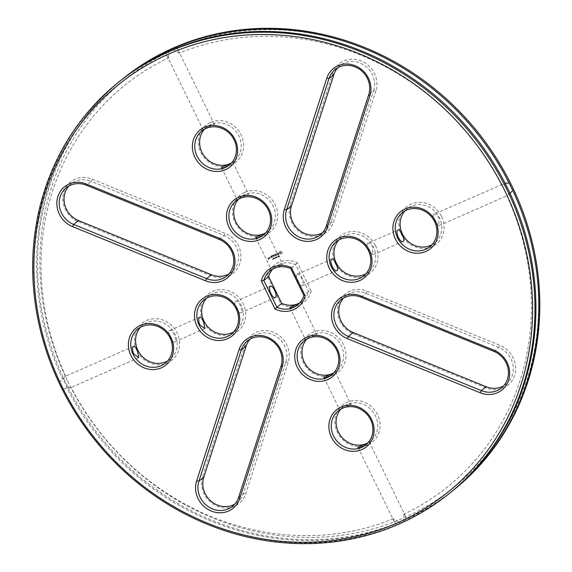 <?xml version="1.0" encoding="UTF-8"?>
<svg xmlns="http://www.w3.org/2000/svg" width="572" height="572" viewBox="0 0 572 572"><rect width="100%" height="100%" fill="white"/><g stroke="black" fill="none" stroke-linecap="round" stroke-linejoin="round"><path stroke-width="0.43" stroke-dasharray="2.86 2.15" d="M67.646 381.045A262.012 240.819 -128.8 0 0 499.07 437.845A262.012 240.819 -128.8 0 0 301.022 31.789A262.012 240.819 -128.8 0 0 67.646 381.045M375.868 90.984L333.433 222.308A23.767 21.85 51.2 0 1 304.998 234.813A23.767 21.85 51.2 0 1 290.333 204.74L332.768 73.409A23.767 21.85 51.2 0 1 361.197 60.904A23.767 21.85 51.2 0 1 375.868 90.984L373.587 90.755L331.152 222.079A21.893 20.12 51.2 0 1 325.025 231.045A21.893 20.12 51.2 0 1 322.436 232.79M441.613 216.538A23.767 21.85 51.2 0 1 420.441 248.219A23.767 21.85 51.2 0 1 402.473 211.383A23.767 21.85 51.2 0 1 441.613 216.538M375.482 245.624A23.767 21.85 51.2 0 1 354.311 277.313A23.767 21.85 51.2 0 1 336.343 240.476A23.767 21.85 51.2 0 1 375.482 245.624M280.366 251.158L282.096 252.052L281.689 253.889L280.952 254.132L279.472 253.203L279.687 251.537L280.58 251.158L282.06 252.08L281.846 253.746L280.916 254.161L279.436 253.232L279.651 251.566L280.33 251.187M278.142 252.86L278.807 253.367L278.171 254.34L279.072 254.097L278.493 254.569L277.842 254.061L278.585 253.317L277.57 253.332L278.55 252.953L278.764 253.396L278.021 254.14L279.007 253.997L278.829 254.433L277.799 254.09L278.543 253.346L277.563 253.489L278.106 252.888M277.313 253.325L276.877 253.625L277.456 255.026L276.712 253.696L276.19 253.818L277.313 253.325L276.834 253.653L277.42 255.055L276.676 253.725L276.154 253.854L277.277 253.36M275.053 254.218L275.976 253.918L276.641 255.284L275.797 255.755L276.44 255.269L276.19 254.755L275.504 254.955L276.104 254.583L275.854 254.075L275.01 254.34L275.94 253.947L276.562 255.434L275.64 255.734L276.405 255.298L276.147 254.783L275.461 254.983L276.069 254.612L275.818 254.104L275.01 254.247M279.136 256.349L279.722 256.285L279.022 255.791L279.157 256.456L279.687 256.313L279.193 256.349L279.1 255.748L279.093 256.378M278.414 256.313L279.093 256.613L278.75 255.906L278.378 256.342L279.05 256.642L278.707 255.941L278.378 256.342M278.035 257.078L278.149 256.263L278.543 256.857L278.199 256.149L278.056 256.914L277.692 256.37L277.992 257.107L278.114 256.292L278.5 256.885L278.156 256.177L278.013 256.942L277.649 256.406L277.992 257.107M276.347 256.964L276.862 257.593L276.819 256.899L277.334 257.386L277.17 256.599L277.227 257.286L276.712 256.807L276.862 257.457L276.312 256.992L276.827 257.622L276.776 256.935L277.298 257.414L277.134 256.635L277.184 257.321L276.676 256.835L276.819 257.486L276.312 256.992M210.632 122.372A23.767 21.85 51.2 0 1 243.6 146.618A23.767 21.85 51.2 0 1 208.78 161.933A23.767 21.85 51.2 0 1 210.632 122.372M92.321 179.186L225.239 233.369A23.767 21.85 51.2 0 1 239.911 263.449A23.767 21.85 51.2 0 1 211.476 275.954L78.564 221.772A23.767 21.85 51.2 0 1 63.892 191.692A23.767 21.85 51.2 0 1 92.321 179.186L91.205 181.331L224.117 235.514A21.893 20.12 51.2 0 1 238.181 252.531A21.893 20.12 51.2 0 1 231.503 272.186A21.893 20.12 51.2 0 1 228.914 273.931M244.752 192.335A23.767 21.85 51.2 0 1 277.72 216.573A23.767 21.85 51.2 0 1 242.9 231.896A23.767 21.85 51.2 0 1 244.752 192.335M273.452 254.926L274.446 255.641L273.409 254.955M273.409 255.04L274.074 256.406L273.723 255.284L274.61 255.863L274.71 254.855L275.346 255.956L274.717 254.468L274.481 255.612M272.115 255.612L273.08 255.191L273.702 256.678L273.294 256.027L272.608 256.227L273.209 255.856L272.958 255.348L272.072 255.648L273.037 255.219L273.666 256.706L273.252 256.063L272.565 256.256L273.173 255.891L272.923 255.377L272.072 255.648M271.7 255.798L272.486 257.214L271.664 255.834M270.384 256.378L271.35 255.949L271.979 257.436L271.049 257.743L271.814 257.3L271.564 256.785L270.878 256.985L271.478 256.621L271.235 256.106L270.349 256.406L271.314 255.984L271.979 257.35L271.135 257.822L271.779 257.336L271.528 256.821L270.842 257.014L271.443 256.649L271.192 256.134L270.349 256.406M275.983 257.736L276.569 257.672L275.861 257.178L276.24 257.228L275.997 257.843L276.533 257.7L276.04 257.743L275.947 257.135L275.94 257.765M275.382 258.244L275.933 258.001L275.311 257.429L275.346 258.272L275.897 258.029L275.368 257.407L275.346 258.272M274.324 258.279L274.867 258.38L274.596 257.829L274.288 258.308L274.696 258.58L274.553 257.858L274.288 258.308M273.745 258.537L274.281 258.637L274.017 258.079L273.702 258.565L274.117 258.83L273.974 258.115L273.702 258.565M273.33 259.145L273.781 258.944L273.23 258.315L273.652 258.909L273.294 259.173L273.745 258.98L273.194 258.351L273.294 259.173M272.644 259.209L273.144 258.987L272.494 258.658L272.801 259.395L273.109 259.016L272.537 258.651L272.601 259.238M269.798 258.394L269.376 257.543L269.977 257.379L270.313 258.072L269.641 258.38L269.34 257.572L269.934 257.414L270.27 258.101L269.755 258.422M269.033 257.793L269.491 258.53L268.611 258.108L269.155 257.75L269.455 258.558L268.575 258.136L268.997 257.822M267.889 258.194L268.483 258.036L268.261 258.751L268.897 259.073L268.304 259.238L267.853 258.229L268.325 258.022L268.382 259.109L268.897 258.987L268.261 259.266L267.853 258.229M311.189 290.998A23.767 21.85 -128.8 0 1 281.031 304.261L267.31 276.126A23.767 21.85 -128.8 0 1 297.461 262.863L311.189 290.998L308.708 291.505L295.617 264.672A21.893 20.12 -128.8 0 0 274.946 266.967A21.893 20.12 -128.8 0 0 272.687 269.119M203.017 321.5A23.767 21.85 51.2 0 1 224.188 289.811A23.767 21.85 51.2 0 1 242.156 326.648A23.767 21.85 51.2 0 1 203.017 321.5M136.887 350.586A23.767 21.85 51.2 0 1 158.058 318.904A23.767 21.85 51.2 0 1 176.026 355.741A23.767 21.85 51.2 0 1 136.887 350.586M486.171 387.938L353.253 333.755A23.767 21.85 51.2 0 1 338.588 303.675A23.767 21.85 51.2 0 1 367.017 291.169L499.935 345.352A23.767 21.85 51.2 0 1 514.6 375.432A23.767 21.85 51.2 0 1 486.171 387.938L486.136 386.722M367.868 444.751A23.767 21.85 51.2 0 1 334.892 420.506A23.767 21.85 51.2 0 1 369.712 405.191A23.767 21.85 51.2 0 1 367.868 444.751M333.741 374.789A23.767 21.85 51.2 0 1 300.772 350.55A23.767 21.85 51.2 0 1 335.592 335.228A23.767 21.85 51.2 0 1 333.741 374.789M202.624 476.14L245.066 344.816A23.767 21.85 51.2 0 1 273.495 332.311A23.767 21.85 51.2 0 1 288.166 362.383L245.724 493.715A23.767 21.85 51.2 0 1 217.296 506.22A23.767 21.85 51.2 0 1 202.624 476.14L203.754 477.298M123.266 78.414A263.885 242.549 -128.8 0 0 65.487 382.21A263.885 242.549 -128.8 0 0 454.075 489.639M337.759 67.761A21.893 20.12 51.2 0 1 340.018 65.601A21.893 20.12 51.2 0 1 365.165 65.937A21.893 20.12 51.2 0 1 373.587 90.755L368.74 94.652M404.947 210.939A21.893 20.12 51.2 0 1 407.207 208.787A21.893 20.12 51.2 0 1 439.446 217.696A21.893 20.12 51.2 0 1 434.656 242.9A21.893 20.12 51.2 0 1 432.067 244.644M338.817 240.033A21.893 20.12 51.2 0 1 341.076 237.873A21.893 20.12 51.2 0 1 373.316 246.789A21.893 20.12 51.2 0 1 368.525 271.993A21.893 20.12 51.2 0 1 365.937 273.738M204.447 129.2A21.893 20.12 51.2 0 1 206.707 127.048A21.893 20.12 51.2 0 1 210.875 124.517A21.893 20.12 51.2 0 1 237.652 133.648A21.893 20.12 51.2 0 1 234.148 161.161A21.893 20.12 51.2 0 1 231.56 162.906M68.883 186.036A21.893 20.12 51.2 0 1 71.142 183.884A21.893 20.12 51.2 0 1 91.205 181.331L86.358 185.228M238.567 199.163A21.893 20.12 51.2 0 1 240.826 197.004A21.893 20.12 51.2 0 1 244.995 194.473A21.893 20.12 51.2 0 1 271.772 203.611A21.893 20.12 51.2 0 1 268.275 231.124A21.893 20.12 51.2 0 1 265.68 232.868M274.074 256.406L273.366 255.076M274.546 254.497L274.446 255.641M274.51 254.526L275.346 255.863L274.674 254.883L274.567 255.898L273.681 255.312L274.16 256.492M297.461 262.863L290.769 268.575M267.31 276.126L268.64 276.541M281.031 304.261L281.724 303.375M299.807 302.831A21.893 20.12 -128.8 0 0 302.395 301.087A21.893 20.12 -128.8 0 0 308.708 291.505L303.861 295.409M206.563 298.212A21.893 20.12 51.2 0 1 208.816 296.06A21.893 20.12 51.2 0 1 238.224 300.5A21.893 20.12 51.2 0 1 236.265 330.173A21.893 20.12 51.2 0 1 233.676 331.917M140.433 327.306A21.893 20.12 51.2 0 1 142.693 325.146A21.893 20.12 51.2 0 1 172.093 329.594A21.893 20.12 51.2 0 1 170.134 359.266A21.893 20.12 51.2 0 1 167.546 361.011M343.579 298.019A21.893 20.12 51.2 0 1 345.838 295.867A21.893 20.12 51.2 0 1 365.894 293.314L498.813 347.497A21.893 20.12 51.2 0 1 512.877 364.514A21.893 20.12 51.2 0 1 506.199 384.169A21.893 20.12 51.2 0 1 503.61 385.914M340.933 409.044A21.893 20.12 51.2 0 1 343.193 406.885A21.893 20.12 51.2 0 1 372.594 411.332A21.893 20.12 51.2 0 1 370.635 441.005A21.893 20.12 51.2 0 1 368.046 442.749M306.814 339.082A21.893 20.12 51.2 0 1 309.073 336.929A21.893 20.12 51.2 0 1 338.474 341.37A21.893 20.12 51.2 0 1 336.515 371.042A21.893 20.12 51.2 0 1 333.926 372.787M250.057 339.16A21.893 20.12 51.2 0 1 252.316 337.008A21.893 20.12 51.2 0 1 277.463 337.344A21.893 20.12 51.2 0 1 285.886 362.155L243.45 493.479A21.893 20.12 51.2 0 1 237.323 502.445A21.893 20.12 51.2 0 1 234.734 504.189M120.842 80.366A263.885 242.549 -128.8 0 0 62.784 379.35L64.979 382.611L66.316 386.593A263.885 242.549 -128.8 0 0 399.435 522.393L406.284 519.376A263.885 242.549 -128.8 0 0 451.644 491.584M433.519 214.393C434.877 213.513 436.686 214.75 438.946 218.104L438.781 225.711L435.106 221.192C433.233 217.532 432.704 215.265 433.519 214.393L505.069 183.19M367.396 243.479C368.747 242.607 370.556 243.844 372.815 247.197L372.651 254.797L368.976 250.286C367.102 246.625 366.573 244.358 367.396 243.479L398.234 229.88M280.416 251.973L280.101 252.946L281.081 253.346L281.217 252.13L280.187 252.138M206.528 128.014L203.56 129.608L205.319 128.164L210.367 124.925L214.407 124.417L206.528 128.014M201.859 130.945L203.56 129.608M231.281 163.22L232.768 162.276L229.844 164.614M240.655 197.969L237.68 199.571L239.439 198.119L244.494 194.88L248.534 194.38L240.655 197.969M235.979 200.908L237.68 199.571M265.401 233.183L263.964 234.57M274.51 258.472L274.374 257.922L274.546 258.444M273.924 258.73L273.831 258.151L273.967 258.701M269.812 257.564L270.07 258.086L269.505 257.707M297.011 274.446A6.256 2.395 -113.7 0 1 297.218 274.317A6.256 2.395 -113.7 0 1 301.93 279.079A6.256 2.395 -113.7 0 1 302.259 285.764A6.256 2.395 -113.7 0 1 297.683 281.295A6.256 2.395 -113.7 0 1 297.011 274.446M271.8 269.534L273.566 268.082C277.928 264.836 280.959 263.592 282.654 264.335C284.162 265.015 272.029 268.418 271.486 269.755L271.8 269.534M299.521 303.139L301.087 302.13L298.083 304.533M235.135 301.666L235.349 301.53C238.853 298.992 244.065 312.612 240.39 312.984C239.117 314.614 233.083 302.216 235.135 301.666M169.005 330.752L169.219 330.623C172.723 328.085 177.935 341.698 174.26 342.07C172.987 343.708 166.952 331.31 169.005 330.752M367.767 443.057L369.255 442.12L366.33 444.451M340.047 409.452L341.806 408C346.196 404.747 349.227 403.503 350.901 404.261C352.459 404.919 340.326 408.315 339.732 409.674L340.047 409.452M333.648 373.101L332.203 374.496M305.92 339.489L307.686 338.038C312.076 334.792 315.1 333.54 316.774 334.298C318.339 334.956 306.206 338.352 305.605 339.711L305.92 339.489M66.316 386.593L71.142 387.401L63.385 388.946L61.14 385.7L59.853 381.703L65.187 376.39L133.719 346.239M166.216 52.574L166.845 55.434L168.561 57.851A257.629 236.801 -128.8 0 0 65.687 376.204L62.784 379.35M168.561 57.851L168.704 51.602M176.834 48.012L178.092 49.95L179.143 53.196L173.059 49.557M506.177 185.364L501.351 184.549L502.273 184.112M501.351 184.549A257.629 236.801 -128.8 0 0 179.143 53.196M510.11 193.458L507.314 195.56L438.781 225.711M406.284 519.376L405.648 516.516L403.939 514.099A257.629 236.801 -128.8 0 0 506.813 195.746L509.709 192.6M403.939 514.099L403.353 521.736L396.51 524.746L394.401 522L393.357 518.754L399.435 522.393M393.357 518.754L393.357 518.754A257.629 236.801 -128.8 0 1 71.142 387.401M272.637 258.737L273.008 258.966M269.541 257.672L269.755 258.222M270.106 258.051L269.855 257.536M119.376 81.539A263.885 242.549 -128.8 0 0 59.853 381.703M63.385 388.946A263.885 242.549 -128.8 0 0 396.51 524.746M403.353 521.736A263.885 242.549 -128.8 0 0 450.185 492.764M326.305 225.976L331.152 222.079L333.433 222.308M333.891 74.567L332.768 73.409M291.455 205.891L290.333 204.74M219.269 239.418L224.117 235.514L225.239 233.369M78.528 220.556L78.564 221.772M211.447 274.739L211.476 275.954M353.224 332.532L353.253 333.755M493.965 351.394L498.813 347.497L499.935 345.352M361.046 297.211L365.894 293.314L367.017 291.169M246.189 345.974L245.066 344.816M238.603 497.383L243.45 493.479L245.724 493.715M281.038 366.059L285.886 362.155L288.166 362.383M335.171 69.505L340.018 65.601M320.177 234.942L325.025 231.045M429.808 246.804L434.656 242.9M402.359 212.684L407.207 208.787M363.678 275.89L368.525 271.993M336.229 241.777L341.076 237.873M229.3 165.065L230.688 163.95M232.768 162.276L234.148 161.161M205.319 128.164L206.707 127.048M66.295 187.78L71.142 183.884M226.655 276.083L231.503 272.186M263.427 235.02L264.807 233.912M266.888 232.239L268.275 231.124M239.439 198.119L240.826 197.004M274.946 266.967L273.566 268.082M271.486 269.755L270.098 270.863M302.395 301.087L301.008 302.195M298.927 303.868L297.547 304.983M231.417 334.077L236.265 330.173M203.968 299.957L208.816 296.06M165.287 363.163L170.134 359.266M137.845 329.05L142.693 325.146M501.351 388.066L506.199 384.169M340.991 299.764L345.838 295.867M365.787 444.902L367.174 443.786M369.255 442.12L370.635 441.005M338.345 410.789L339.732 409.674M341.806 408L343.193 406.885M331.667 374.946L333.054 373.831M335.128 372.157L336.515 371.042M304.225 340.826L305.605 339.711M307.686 338.038L309.073 336.929M232.475 506.349L237.323 502.445M247.469 340.905L252.316 337.008M138.753 357.693L70.22 387.845M166.845 55.434L203.167 129.901M178.092 49.95L214.407 124.417M358.086 447.533L394.401 522M369.326 442.049L405.648 516.516M403.274 241.327L372.651 254.797M332.103 258.966L297.218 274.317M337.144 270.42L302.259 285.764M221.6 167.689L237.287 199.864M232.84 162.205L248.534 194.38M255.72 237.652L271.407 269.82M266.967 232.168L282.654 264.335M289.84 307.614L305.534 339.782M301.087 302.13L316.774 334.298M270.241 286.186L235.349 301.53M275.275 297.633L240.39 312.984M199.85 317.153L169.219 330.623M204.883 328.6L174.26 342.07M323.959 377.57L339.654 409.745M335.206 372.086L350.901 404.261"/><path stroke-width="0.86" d="M451.644 491.584A263.885 242.549 -128.8 0 0 453.117 490.411L454.075 489.639A263.885 242.549 -128.8 0 0 477.656 131.996A263.885 242.549 -128.8 0 0 123.266 78.414L122.308 79.186A263.885 242.549 -128.8 0 0 120.842 80.366M322.436 232.79A21.893 20.12 51.2 0 1 298.563 229.644A21.893 20.12 51.2 0 1 291.455 205.891L333.891 74.567A21.893 20.12 51.2 0 1 337.759 67.761M432.067 244.644A21.893 20.12 51.2 0 1 405.255 238.452A21.893 20.12 51.2 0 1 404.947 210.939M365.937 273.738A21.893 20.12 51.2 0 1 339.125 267.546A21.893 20.12 51.2 0 1 338.817 240.033M231.56 162.906A21.893 20.12 51.2 0 1 204.747 156.721A21.893 20.12 51.2 0 1 204.447 129.2M228.914 273.931A21.893 20.12 51.2 0 1 211.447 274.739L78.528 220.556A21.893 20.12 51.2 0 1 68.883 186.036M265.68 232.868A21.893 20.12 51.2 0 1 238.867 226.676A21.893 20.12 51.2 0 1 238.567 199.163M272.687 269.119A21.893 20.12 -128.8 0 0 268.64 276.541L281.724 303.375A21.893 20.12 -128.8 0 0 299.807 302.831M233.676 331.917A21.893 20.12 51.2 0 1 204.025 321.264A21.893 20.12 51.2 0 1 206.563 298.212M167.546 361.011A21.893 20.12 51.2 0 1 137.895 350.35A21.893 20.12 51.2 0 1 140.433 327.306M503.61 385.914A21.893 20.12 51.2 0 1 486.136 386.722L353.224 332.532A21.893 20.12 51.2 0 1 343.579 298.019M368.046 442.749A21.893 20.12 51.2 0 1 366.466 443.536A21.893 20.12 51.2 0 1 340.655 435.8A21.893 20.12 51.2 0 1 340.933 409.044M333.926 372.787A21.893 20.12 51.2 0 1 332.346 373.573A21.893 20.12 51.2 0 1 306.528 365.844A21.893 20.12 51.2 0 1 306.814 339.082M234.734 504.189A21.893 20.12 51.2 0 1 210.861 501.051A21.893 20.12 51.2 0 1 203.754 477.298L246.189 345.974A21.893 20.12 51.2 0 1 250.057 339.16M168.704 51.602L169.14 50.214A263.885 242.549 -128.8 0 0 122.308 79.186M169.14 50.214L175.99 47.204L176.834 48.012M505.069 183.19L509.109 183.004A263.885 242.549 -128.8 0 0 175.99 47.204M509.109 183.004L512.641 190.247L510.11 193.458M453.117 490.411A263.885 242.549 -128.8 0 0 512.641 190.247M368.74 94.652L326.305 225.976A21.893 20.12 51.2 0 1 320.177 234.942A21.893 20.12 51.2 0 1 295.03 234.613A21.893 20.12 51.2 0 1 286.608 209.795L329.043 78.471A21.893 20.12 51.2 0 1 335.171 69.505A21.893 20.12 51.2 0 1 360.317 69.834A21.893 20.12 51.2 0 1 368.74 94.652L369.869 95.81L327.434 227.134A23.767 21.85 51.2 0 1 298.999 239.639A23.767 21.85 51.2 0 1 284.327 209.567L326.769 78.235A23.767 21.85 51.2 0 1 355.198 65.73A23.767 21.85 51.2 0 1 369.869 95.81M434.598 221.6A21.893 20.12 51.2 0 1 429.808 246.804A21.893 20.12 51.2 0 1 400.407 242.356A21.893 20.12 51.2 0 1 402.359 212.684A21.893 20.12 51.2 0 1 434.598 221.6M398.033 230.001L398.234 229.88C399.585 228.285 405.941 241.398 403.274 241.327C400.093 243.801 394.608 231.16 398.033 230.001M368.468 250.686A21.893 20.12 51.2 0 1 363.678 275.89A21.893 20.12 51.2 0 1 334.277 271.45A21.893 20.12 51.2 0 1 336.229 241.777A21.893 20.12 51.2 0 1 368.468 250.686M331.903 259.095L332.103 258.966C333.455 257.379 339.811 270.492 337.144 270.42C333.962 272.894 328.478 260.253 331.903 259.095M206.027 128.414A21.893 20.12 51.2 0 1 232.804 137.552A21.893 20.12 51.2 0 1 229.3 165.065A21.893 20.12 51.2 0 1 199.9 160.618A21.893 20.12 51.2 0 1 201.859 130.945A21.893 20.12 51.2 0 1 206.027 128.414M229.844 164.614C225.575 167.496 222.83 168.518 221.6 167.689L221.872 167.153L231.281 163.22M86.358 185.228L219.269 239.418A21.893 20.12 51.2 0 1 233.333 256.428A21.893 20.12 51.2 0 1 226.655 276.083A21.893 20.12 51.2 0 1 206.599 278.635L73.681 224.453A21.893 20.12 51.2 0 1 59.617 207.436A21.893 20.12 51.2 0 1 66.295 187.78A21.893 20.12 51.2 0 1 86.358 185.228L86.322 184.012L219.24 238.195A23.767 21.85 51.2 0 1 233.912 268.275A23.767 21.85 51.2 0 1 205.477 280.78L72.565 226.598A23.767 21.85 51.2 0 1 57.894 196.518A23.767 21.85 51.2 0 1 86.322 184.012M240.147 198.377A21.893 20.12 51.2 0 1 266.924 207.507A21.893 20.12 51.2 0 1 263.427 235.02A21.893 20.12 51.2 0 1 234.019 230.58A21.893 20.12 51.2 0 1 235.979 200.908A21.893 20.12 51.2 0 1 240.147 198.377M263.964 234.57C259.702 237.459 256.95 238.481 255.72 237.652L255.991 237.115L265.401 233.183M268.64 276.541L263.792 280.444A21.893 20.12 51.2 0 1 270.098 270.863A21.893 20.12 51.2 0 1 290.769 268.575L303.861 295.409A21.893 20.12 51.2 0 1 297.547 304.983A21.893 20.12 51.2 0 1 276.877 307.278L281.724 303.375M298.083 304.533C293.815 307.414 291.069 308.444 289.84 307.614L290.111 307.078L299.521 303.139M290.769 268.575L291.463 267.689A23.767 21.85 51.2 0 0 261.311 280.952L263.792 280.444L276.877 307.278L275.032 309.087A23.767 21.85 51.2 0 0 305.183 295.824L303.861 295.409M270.027 286.315A6.256 2.395 -113.7 0 1 270.241 286.186A6.256 2.395 -113.7 0 1 274.946 290.948A6.256 2.395 -113.7 0 1 275.275 297.633A6.256 2.395 -113.7 0 1 270.699 293.164A6.256 2.395 -113.7 0 1 270.027 286.315M199.178 325.161A21.893 20.12 51.2 0 1 203.968 299.957A21.893 20.12 51.2 0 1 233.376 304.404A21.893 20.12 51.2 0 1 231.417 334.077A21.893 20.12 51.2 0 1 199.178 325.161M199.642 317.274C200.558 316.595 201.845 318.061 203.525 321.664L204.883 328.6L199.678 324.753C198.398 320.842 198.384 318.347 199.642 317.274L199.85 317.153M133.047 354.254A21.893 20.12 51.2 0 1 137.845 329.05A21.893 20.12 51.2 0 1 167.246 333.497A21.893 20.12 51.2 0 1 165.287 363.163A21.893 20.12 51.2 0 1 133.047 354.254M133.512 346.367C134.427 345.688 135.721 347.154 137.394 350.758L138.753 357.693L133.555 353.846C132.268 349.928 132.254 347.44 133.512 346.367L133.719 346.239M480.173 392.764L347.254 338.581A23.767 21.85 51.2 0 1 332.589 308.501A23.767 21.85 51.2 0 1 361.018 295.996L493.929 350.178A23.767 21.85 51.2 0 1 508.601 380.258A23.767 21.85 51.2 0 1 480.173 392.764L481.288 390.619L348.377 336.436A21.893 20.12 51.2 0 1 334.313 319.419A21.893 20.12 51.2 0 1 340.991 299.764A21.893 20.12 51.2 0 1 361.046 297.211L493.965 351.394A21.893 20.12 51.2 0 1 508.029 368.411A21.893 20.12 51.2 0 1 501.351 388.066A21.893 20.12 51.2 0 1 481.288 390.619L486.136 386.722M361.618 447.433A21.893 20.12 51.2 0 1 334.842 438.302A21.893 20.12 51.2 0 1 338.345 410.789A21.893 20.12 51.2 0 1 367.746 415.229A21.893 20.12 51.2 0 1 365.787 444.902A21.893 20.12 51.2 0 1 361.618 447.433M366.33 444.451L362.126 447.025C358.73 448.076 357.479 448.062 358.358 446.997L367.767 443.057M358.086 447.533L358.358 446.997M327.499 377.477A21.893 20.12 51.2 0 1 300.722 368.339A21.893 20.12 51.2 0 1 304.225 340.826A21.893 20.12 51.2 0 1 333.626 345.273A21.893 20.12 51.2 0 1 331.667 374.946A21.893 20.12 51.2 0 1 327.499 377.477M332.203 374.496L328.006 377.07C324.61 378.113 323.352 378.099 324.238 377.034L333.648 373.101M323.959 377.57L324.238 377.034M196.625 480.966L239.067 349.642A23.767 21.85 51.2 0 1 267.496 337.137A23.767 21.85 51.2 0 1 282.168 367.217L239.725 498.541A23.767 21.85 51.2 0 1 211.297 511.046A23.767 21.85 51.2 0 1 196.625 480.966L198.906 481.195L241.341 349.871A21.893 20.12 51.2 0 1 247.469 340.905A21.893 20.12 51.2 0 1 272.615 341.241A21.893 20.12 51.2 0 1 281.038 366.059L238.603 497.383A21.893 20.12 51.2 0 1 232.475 506.349A21.893 20.12 51.2 0 1 207.329 506.013A21.893 20.12 51.2 0 1 198.906 481.195L203.754 477.298M449.227 493.543L450.185 492.764A263.885 242.549 -128.8 0 0 509.709 192.6L506.177 185.364A263.885 242.549 -128.8 0 0 173.059 49.557L166.216 52.574A263.885 242.549 -128.8 0 0 119.376 81.539L118.418 82.311A263.885 242.549 -128.8 0 0 60.632 386.107A263.885 242.549 -128.8 0 0 449.227 493.543A263.885 242.549 -128.8 0 0 472.808 135.893A263.885 242.549 -128.8 0 0 118.418 82.311M435.614 221.364A23.767 21.85 51.2 0 1 414.435 253.046A23.767 21.85 51.2 0 1 396.475 216.209A23.767 21.85 51.2 0 1 435.614 221.364M369.483 250.45A23.767 21.85 51.2 0 1 348.312 282.139A23.767 21.85 51.2 0 1 330.344 245.302A23.767 21.85 51.2 0 1 369.483 250.45M204.633 127.198A23.767 21.85 51.2 0 1 237.602 151.444A23.767 21.85 51.2 0 1 202.781 166.759A23.767 21.85 51.2 0 1 204.633 127.198M238.753 197.161A23.767 21.85 51.2 0 1 271.721 221.407A23.767 21.85 51.2 0 1 236.901 236.722A23.767 21.85 51.2 0 1 238.753 197.161M291.463 267.689L305.183 295.824M261.311 280.952L275.032 309.087M197.011 326.326A23.767 21.85 51.2 0 1 218.189 294.637A23.767 21.85 51.2 0 1 236.15 331.474A23.767 21.85 51.2 0 1 197.011 326.326M130.888 355.412A23.767 21.85 51.2 0 1 152.059 323.731A23.767 21.85 51.2 0 1 170.02 360.567A23.767 21.85 51.2 0 1 130.888 355.412M361.861 449.578A23.767 21.85 51.2 0 1 328.893 425.332A23.767 21.85 51.2 0 1 363.713 410.017A23.767 21.85 51.2 0 1 361.861 449.578M327.742 379.615A23.767 21.85 51.2 0 1 294.773 355.376A23.767 21.85 51.2 0 1 329.594 340.054A23.767 21.85 51.2 0 1 327.742 379.615M61.647 385.871A262.012 240.819 -128.8 0 0 493.071 442.671A262.012 240.819 -128.8 0 0 295.023 36.615A262.012 240.819 -128.8 0 0 61.647 385.871M326.769 78.235L329.043 78.471L333.891 74.567M284.327 209.567L286.608 209.795L291.455 205.891M72.565 226.598L73.681 224.453L78.528 220.556M205.477 280.78L206.599 278.635L211.447 274.739M347.254 338.581L348.377 336.436L353.224 332.532M239.067 349.642L241.341 349.871L246.189 345.974M327.434 227.134L326.305 225.976M219.24 238.195L219.269 239.418M493.929 350.178L493.965 351.394M361.018 295.996L361.046 297.211M239.725 498.541L238.603 497.383M282.168 367.217L281.038 366.059"/></g></svg>
